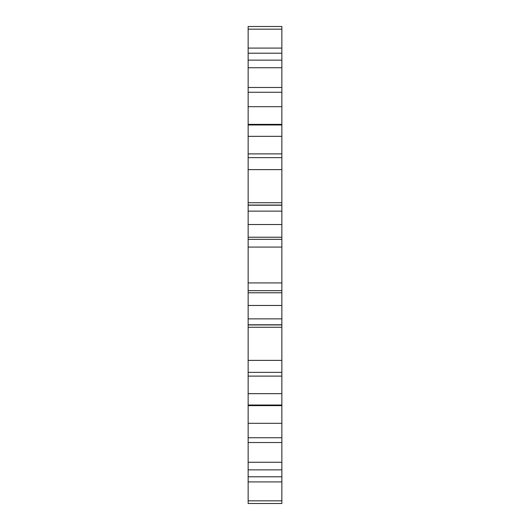 <?xml version="1.0" encoding="UTF-8"?>
<svg xmlns="http://www.w3.org/2000/svg" width="530" height="530" viewBox="0 0 530 530"><rect width="100%" height="100%" fill="white"/><g stroke="black" fill="none" stroke-linecap="round" stroke-linejoin="round"><path stroke-width="0.79" d="M248.146 500.837L281.854 500.837L281.854 503.5L248.146 503.5L248.146 462.266L281.854 462.266L281.854 26.5L248.146 26.5L248.146 60.142L281.854 60.142M248.146 462.266L248.146 60.142M281.854 500.837L281.854 462.266M281.854 67.734L248.146 67.734M281.854 29.163L248.146 29.163M248.146 124.974L281.854 124.974M281.854 136.336L248.146 136.336M248.146 211.125L281.854 211.125M281.854 224.528L248.146 224.528M248.146 305.472L281.854 305.472M281.854 318.875L248.146 318.875M248.146 393.664L281.854 393.664M281.854 405.026L248.146 405.026M281.854 469.858L248.146 469.858M281.854 87.476L248.146 87.476M281.854 476.795L248.146 476.795M281.854 481.916L248.146 481.916M281.854 423.311L248.146 423.311M281.854 437.734L248.146 437.734M281.854 442.524L248.146 442.524M281.854 327.262L248.146 327.262M281.854 360.38L248.146 360.38M281.854 372.371L248.146 372.371M281.854 376.108L248.146 376.108M281.854 324.943L248.146 324.943M281.854 324.784L248.146 324.784M281.854 247.079L248.146 247.079M281.854 282.921L248.146 282.921M281.854 290.672L248.146 290.672M281.854 292.779L248.146 292.779M281.854 239.328L248.146 239.328M281.854 237.221L248.146 237.221M281.854 169.62L248.146 169.62M281.854 202.738L248.146 202.738M281.854 205.057L248.146 205.057M281.854 205.216L248.146 205.216M281.854 157.629L248.146 157.629M281.854 153.892L248.146 153.892M281.854 106.689L248.146 106.689M281.854 92.266L248.146 92.266M281.854 48.084L248.146 48.084M281.854 53.205L248.146 53.205M281.854 405.635L248.146 405.635M281.854 124.364L248.146 124.364"/></g></svg>
